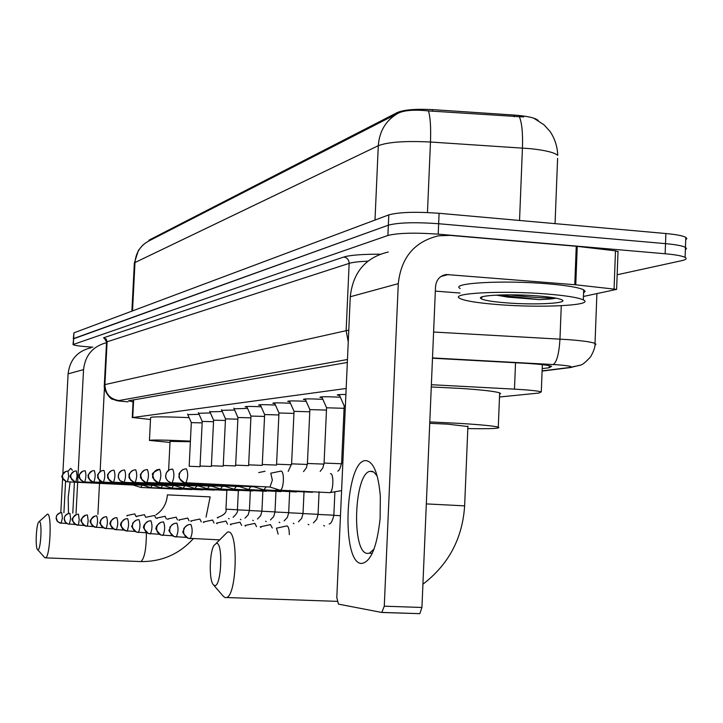 <?xml version="1.0" encoding="UTF-8"?>
<svg xmlns="http://www.w3.org/2000/svg" width="723" height="723" viewBox="0 0 723 723"><rect width="100%" height="100%" fill="white"/><g stroke="black" fill="none" stroke-linecap="round" stroke-linejoin="round"><path stroke-width="1.08" d="M339.62 395.535L337.343 395.065C336.819 394.641 339.674 394.451 345.892 394.514M322.124 397.731L319.909 397.27C320.605 396.602 327.42 396.593 340.37 397.234M305.54 399.81L303.389 399.367C304.049 398.753 310.529 398.744 322.838 399.34M289.806 401.789L287.709 401.355C288.323 400.786 294.496 400.777 306.218 401.346M274.839 403.669L272.797 403.253C273.384 402.72 279.268 402.72 290.447 403.253M260.605 405.458L258.617 405.052C259.168 404.555 264.79 404.564 275.454 405.061M247.04 407.157L245.097 406.769C245.63 406.308 250.989 406.317 261.193 406.787M234.098 408.784L247.6 408.432M221.735 410.348L234.632 410.013M209.923 411.83L222.25 411.514M198.617 413.258L210.42 412.95M187.79 414.622L199.096 414.333M538.328 120.633L538.147 120.416C535.228 117.849 527.266 116.069 514.27 115.074L432.571 109.625C415.888 108.766 404.193 109.715 397.496 112.445L149.11 240.099L148.622 241.066M346.163 388.477L132.734 417.523L150.501 419.485M499.494 396.999L538.969 393.05L541.292 391.893C537.912 390.881 528.974 389.959 514.478 389.137L431.369 384.708M538.084 120.488L534.071 118.382L544.039 124.835L550.095 131.523C554.884 138.699 557.424 146.633 557.722 155.328C554.36 152.472 545.214 150.248 530.302 148.658L430.474 142.024C405.458 140.768 388.061 141.988 378.283 145.703L134.984 262.53C135.816 252.779 140.398 245.603 148.748 241.012L398.355 113.113M73.014 344.464L73.656 338.545L388.35 225.178C398.472 222.53 415.246 222.051 438.653 223.723L665.512 243.642C675.869 244.591 682.512 245.829 685.449 247.365L686.498 248.567L685.368 249.724M523.678 116.954L428.432 110.917C414.885 109.498 404.934 110.185 398.59 112.987C386.218 119.828 379.448 130.727 378.283 145.703L375.002 220.054M73.312 338.762L73.954 332.842L388.802 214.885C398.924 212.128 415.689 211.595 439.096 213.285L665.874 233.529C676.231 234.496 682.874 235.77 685.802 237.352L686.85 238.599L685.711 239.792M92.869 347.167L90.411 347.004C79.919 346.245 74.117 345.431 73.005 344.573L387.899 235.481C398.021 232.951 414.794 232.508 438.21 234.162L665.151 253.755C675.508 254.686 682.16 255.897 685.097 257.379C687.175 258.59 686.091 259.674 681.852 260.632L617.153 274.767M73.303 338.879L388.35 225.178C398.472 222.53 415.246 222.051 438.653 223.723L665.512 243.642C675.869 244.591 682.512 245.829 685.449 247.365L685.802 237.352M542.205 368.631L549.209 367.736L551.595 366.308C548.206 365.124 539.313 364.103 524.898 363.262L432.499 358.21M347.329 362.449L128.531 400.777L133.059 401.907M63.904 512.734L65.576 481.391M68.251 471.107L70.61 468.332L72.417 470.257M70.095 481.943L68.206 497.388L68.477 512.932M91.062 347.754C77.451 351.017 69.806 359.711 68.107 373.845L62.829 474.189M106.516 342.666C92.851 346.317 85.197 355.309 83.543 369.625L76.042 513.276M74.415 482.151L72.788 513.131M62.612 478.246L60.804 512.67M97.912 514.261L99.647 480.587M100.117 471.604L104.446 387.7M546.877 294.017C566.181 295.626 578.328 297.578 583.307 299.891C595.544 305.44 540.949 308.143 497.632 304.564C477.252 302.919 464.636 300.858 459.792 298.364C448.884 293.186 502.268 290.275 546.877 294.017M460.199 288.495C449.308 283.109 502.693 279.955 547.275 283.768C566.579 285.404 578.716 287.429 583.696 289.833L585.16 291.396L583.578 292.86M505.793 302.81C491.495 301.645 483.163 300.199 480.804 298.463C476.213 295.228 510.203 293.637 537.885 295.942C549.462 296.891 557.171 298.066 561.003 299.458C571.776 303.199 535.381 305.278 505.793 302.81M496.285 295.12L508.034 297.144L538.879 299.584C546.76 299.394 552.471 298.924 556.032 298.156M499.114 295.002L538.879 299.584M509.878 294.83C529.525 297.252 544.573 298.301 555.002 297.966M37.84 549.742C40.813 551.062 42.395 521.229 39.34 521.581L38.69 522.015C36.123 524.979 35.183 547.926 37.551 549.57L37.84 549.742M39.114 521.617L47.474 514.116C52.155 513.348 50.149 557.677 45.486 557.858L44.582 557.46M190.375 441.726L170.059 441.401L168.649 469.805M170.013 442.404L149.444 440.424C150.718 439.729 164.365 439.955 190.411 441.102M149.453 440.298L150.592 417.551C151.595 416.602 164.437 416.629 189.128 417.641M214.487 585.513C221.247 587.98 223.407 542.928 216.529 543.208L213.863 545.531C209.381 553.167 208.974 580.244 213.285 584.681L214.487 585.513M216.285 543.208L227.492 532.074L228.405 531.965C238.527 530.989 236.828 595.201 226.615 597.541L225.26 597.677L223.362 596.339L213.439 584.853M467.908 426.543L447.871 424.166L429.733 423.317M429.796 421.925L459.177 423.362C480.668 424.69 493.71 425.937 498.283 427.112C501.446 428.468 491.297 428.965 467.826 428.594M431.279 386.959L460.632 388.423C482.096 389.869 495.11 391.36 499.665 392.896L500.569 393.574L499.611 394.18M135.834 516.339L134.821 513.89L126.805 515.562L127.176 515.951M145.558 517.162L144.492 514.659L136.322 516.358L136.71 516.764M155.716 518.03L154.595 515.454L146.254 517.198M166.326 518.933L165.151 516.285L156.638 518.075L157.072 518.518M177.433 519.882L176.195 517.162L167.501 518.987L167.962 519.457M189.055 520.867L187.763 518.075L178.879 519.945M179.367 520.433L178.861 519.945M201.247 521.907L199.882 519.033L190.8 520.949L191.315 521.464M214.044 523L212.607 520.036L203.317 522.006L203.868 522.548M227.492 524.148L225.965 521.093L216.475 523.109M217.054 523.687L216.448 523.109M241.645 525.359L240.027 522.205L230.312 524.274M230.926 524.88L230.276 524.274M256.548 526.633L254.839 523.371L244.889 525.504L245.54 526.145M272.282 527.98L270.465 524.609L260.271 526.805M260.967 527.483L260.226 526.796M289.327 534.613C289.245 529.353 288.459 526.452 286.977 525.91L276.529 528.17M278.129 534.125L276.466 528.161M202.151 422.883L191.315 422.63L189.173 466.272L199.991 466.678M140.813 487.429L142.232 485.151M140.913 487.465L133.122 485.025L67.447 481.807L68.667 476.34L67.971 471.089C64.754 471.251 62.892 472.95 62.395 476.186L63.452 479.683L66.48 481.681C61.654 476.981 59.34 477.424 65.901 471.405M213.529 421.699L202.223 421.428L198.364 412.679M150.709 487.627L152.192 485.287M150.818 487.664L142.865 485.169L75.843 481.88L77.099 476.285L76.376 470.935C73.086 471.098 71.188 472.833 70.682 476.141L71.758 479.71L74.849 481.753C70.375 477.686 68.965 475.788 70.61 476.05C69.535 475.897 70.746 474.306 74.225 471.269M225.422 420.461L213.601 420.18L211.396 465.739L223.199 466.19M161.048 487.826L162.603 485.431M161.166 487.862L153.05 485.323L84.618 481.961C86.127 478.066 86.308 474.333 85.151 470.763C81.789 470.935 79.855 472.706 79.34 476.086L80.443 479.747L83.597 481.825C75.996 476.014 80.551 477.316 79.259 476.077C78.238 475.788 79.458 474.134 82.928 471.116M237.858 419.177L225.495 418.87L223.253 465.449M171.857 488.043L173.484 485.585M171.975 488.079L163.696 485.485L93.791 482.042C95.364 478.057 95.553 474.234 94.333 470.592C90.899 470.763 88.92 472.58 88.405 476.032L89.525 479.774L91.188 481.274L93.791 482.042L92.743 481.907C84.925 475.906 89.67 477.37 88.305 476.059C87.266 475.779 88.504 474.089 92.02 470.971M250.89 417.831L237.939 417.505L235.662 465.151L248.595 465.657M183.163 488.26L184.871 485.748M183.299 488.305L174.849 485.648L103.398 482.124C105.043 478.039 105.224 474.134 103.949 470.411C100.443 470.583 98.418 472.444 97.885 475.978L99.033 479.81L100.732 481.346L103.398 482.124L102.323 481.988C94.523 476.123 99.051 477.189 97.786 475.924C96.909 475.201 98.165 473.493 101.545 470.809M264.546 416.421L250.971 416.068L248.658 464.844L262.214 465.377M195.011 488.495L196.801 485.91M195.156 488.54L186.525 485.82L113.466 482.214C115.183 478.02 115.373 474.026 114.026 470.212C110.438 470.393 108.369 472.3 107.826 475.924L109.001 479.846L110.736 481.419L113.466 482.214L112.372 482.069C104.365 476.059 109.019 477.189 107.718 475.861C106.85 475.11 108.116 473.366 111.523 470.646M278.879 414.948L264.636 414.568L262.286 464.509L276.502 465.079M207.438 488.739L209.318 486.091M198.671 486.01L124.04 482.304C125.829 478.011 126.019 473.908 124.6 470.013C120.922 470.194 118.807 472.146 118.256 475.861L118.608 478.265L119.837 480.352L121.771 481.771L124.04 482.304L120.018 480.623L118.211 477.198L118.915 473.185L121.988 470.474M293.936 413.402L278.97 412.996L276.584 464.166M220.488 489.001L222.467 486.272M220.642 489.046L211.631 486.19L135.138 482.404C137.018 477.993 137.207 473.791 135.707 469.805C131.948 469.995 129.788 471.992 129.218 475.797L130.447 479.918L132.815 481.861L135.138 482.404L133.981 482.259C125.919 476.547 130.194 476.403 129.119 475.463C128.369 474.577 129.661 472.86 132.978 470.302M309.778 411.785L294.035 411.342L291.604 463.805M234.198 489.272L236.285 486.462M234.369 489.326L225.151 486.389L146.814 482.512C148.784 477.966 148.974 473.655 147.393 469.579C143.543 469.769 141.328 471.821 140.741 475.725L142.006 479.955L144.437 481.952L146.814 482.512L145.621 482.358C136.927 475.788 142.088 477.27 140.605 475.743C139.702 474.957 141.012 473.086 144.537 470.113M326.471 410.095L309.878 409.607L307.42 463.425M248.64 489.552L250.845 486.66M248.82 489.607L239.385 486.597L159.123 482.621C161.184 477.948 161.374 473.52 159.702 469.344C155.752 469.543 153.484 471.649 152.887 475.662L154.18 480L156.105 481.744L159.123 482.621L157.894 482.467C149.019 475.743 154.098 476.43 152.788 475.219C151.243 473.945 153.52 471.983 159.629 469.354M344.085 408.323L326.579 407.781L324.076 463.027M263.85 489.851L266.191 486.868M265.025 471.26L258.744 472.571M254.216 486.823L172.101 482.738C174.261 477.93 174.46 473.384 172.68 469.1C168.631 469.299 166.308 471.459 165.694 475.58C165.775 479.186 167.483 481.518 170.836 482.575L167.881 481.102L165.965 478.364L165.54 476.213L166.444 472.562L169.525 469.733M279.918 490.167L280.407 490.23C281.988 489.408 282.982 486.218 283.38 480.659C283.488 474.812 282.738 471.613 281.13 471.062L270.854 473.194M269.968 487.04L272.363 480.135L270.773 473.194M345.395 405.603L344.193 405.847L341.645 462.603M361.392 563.488C340.687 562.828 345.341 459.078 365.928 460.632C373.547 461.663 378.346 473.547 380.325 496.267L380.126 518.499C376.963 547.32 370.718 562.313 361.392 563.488M377.207 476.068L373.845 472.074L370.176 471.297C353.972 473.077 351.261 553.33 367.474 553.411L369.363 553.203L374.035 549.1M575.761 284.799L574.776 284.708L576.249 246.272L577.243 246.371L575.761 284.799L616.611 289.381L583.443 296.466M576.249 246.272L450.049 235.373L438.671 235.797C414.595 241.455 401.138 257.406 398.283 283.642L384.274 606.19L421.934 607.474L435.526 286.579C436.303 279.729 439.882 275.707 446.263 274.523L574.776 284.708M577.243 246.371L615.49 250.827L618.011 251.758M388.26 252.038C365.639 257.37 352.978 272.273 350.275 296.755L336.81 597.514L338.436 604.121L381.798 612.471L384.274 606.19M421.934 607.474L419.819 613.664L382.024 612.48M435.336 291.107L460.009 293.041M397.496 112.445L397.451 113.592M432.571 109.625L432.499 111.297M514.27 115.074L514.207 116.746M133.628 399.882L132.734 417.523M515.535 362.756L514.478 389.137M557.605 158.355L555.056 223.633M428.432 110.917C430.339 116.81 431.016 127.185 430.474 142.024L427.465 212.526M132.517 310.899L134.984 262.53L134.324 263.371L131.893 311.134M519.412 116.891C521.907 122.765 522.919 133.14 522.44 148.016L519.539 220.47M665.874 233.529L665.151 253.755M73.954 332.842L73.357 344.256M388.802 214.885L387.899 235.481M439.096 213.285L438.21 234.162M542.114 370.908L569.164 367.519C573.818 366.688 569.823 365.775 557.189 364.772L432.508 357.93M433.601 332.029L567.953 339.611C582.476 340.714 591.495 341.988 595.02 343.425L595.942 344.265L594.93 345.034M561.265 305.739L559.973 339.105C559.042 353.71 556.8 362.187 553.24 364.528M105.269 339.349L103.597 337.786L343.786 257.026C349.995 255.129 362.106 254.18 380.108 254.198M347.465 359.503L118.915 400.551C117.885 400.876 120.913 401.292 128.007 401.816L127.899 401.825C114.695 400.605 118.816 401.175 112.815 399.259C111.179 400.162 103.244 390.664 104.329 384.97L104.898 384.609L107.103 341.789L106.534 342.304L104.338 384.835M118.915 400.551C109.995 399.096 105.332 393.782 104.898 384.609L346.136 330.673L349.155 263.38L107.103 341.789L106.164 339.069L103.597 337.786M348.251 341.889L346.136 330.673L348.775 330.221M367.844 261.175C358.843 261.563 352.607 262.295 349.155 263.38C348.974 259.774 347.185 257.659 343.786 257.026M128.007 401.816L127.438 401.78M579.494 365.422L569.164 367.519M549.29 365.675L549.209 367.736M83.543 369.625L68.107 373.845M140.425 561.554L140.949 561.572C144.519 558.409 146.326 548.82 146.389 532.815M206.055 517.117L210.14 496.882L167.402 494.866C166.679 503.597 162.874 510.257 155.969 514.848M464.636 505.856L426.317 503.904M61.13 523.253L62.395 517.867L61.726 512.634C58.527 512.806 56.683 514.505 56.195 517.713L57.659 521.672L61.166 523.262M237.433 509.751L225.947 509.2C226.995 512.336 224.13 515.147 217.325 517.632M217.75 517.966L217.243 517.623M69.3 524.229L70.619 518.716L69.905 513.375C66.643 513.556 64.763 515.291 64.266 518.572L65.441 522.25L67.338 523.75L69.336 524.238M249.408 510.429L237.424 509.851C238.093 511.513 236.647 513.999 233.104 517.307M229.101 518.816L228.567 518.454M77.831 525.241L78.635 523.922L79.205 519.611L78.455 514.152C75.129 514.342 73.204 516.114 72.698 519.466L72.951 521.455L74.225 523.597L77.876 525.25M261.925 511.143L249.408 510.537L250.384 489.778M240.949 519.71L240.379 519.331M86.76 526.308L87.591 524.952L88.179 520.542L87.393 514.966C83.995 515.156 82.033 516.972 81.509 520.397L81.771 522.44L83.073 524.627L86.805 526.317M275.002 511.884L261.916 511.242L262.937 489.561M253.321 520.632L252.725 520.235M96.096 527.419L96.231 527.429C97.813 523.425 97.976 519.557 96.746 515.824C93.267 516.014 91.27 517.867 90.737 521.373L91.188 523.958L92.327 525.702L96.15 527.438M288.685 512.652L274.993 511.992L276.041 489.598M266.254 521.608L265.621 521.193M105.874 528.594L106.028 528.594C107.673 524.491 107.844 520.533 106.543 516.71C102.991 516.909 100.94 518.807 100.398 522.404L100.859 525.043L102.033 526.832L105.929 528.603M303.027 513.466L288.685 512.77L289.715 490.357M279.792 522.621L279.123 522.187M116.141 529.814L116.304 529.823C118.012 525.612 118.192 521.554 116.819 517.65C113.186 517.858 111.089 519.801 110.538 523.479L111.008 526.181L112.21 528.016L116.195 529.832M318.066 514.315L303.018 513.592L304.049 491.098M293.981 523.687L293.267 523.226M126.914 531.098L127.085 531.107C128.884 526.787 129.056 522.63 127.609 518.626C123.886 518.843 121.744 520.831 121.184 524.609L121.663 527.383L122.892 529.263L126.977 531.116M333.845 515.21L318.057 514.442L319.087 491.794M308.866 524.808L308.106 524.32M138.238 532.453L138.427 532.462C140.307 528.016 140.479 523.75 138.952 519.665C135.147 519.882 132.951 521.925 132.372 525.793L132.869 528.64L134.126 530.565L135.969 531.902L138.31 532.471M324.491 525.983L323.678 525.476M340.47 515.689L333.845 515.345L334.866 492.444M150.158 533.872L150.375 533.881C152.336 529.317 152.508 524.934 150.899 520.75C146.995 520.976 144.745 523.072 144.157 527.04L144.455 529.408L145.947 531.938L147.844 533.312L150.239 533.899M162.72 535.372L162.955 535.381C165.016 530.682 165.187 526.181 163.488 521.898C159.476 522.123 157.171 524.283 156.575 528.359L157.09 531.36L158.418 533.393L160.361 534.794L162.811 535.4M175.987 536.963L176.249 536.972C178.409 532.119 178.581 527.501 176.774 523.1C172.661 523.344 170.303 525.558 169.679 529.751L170.004 532.245L171.577 534.921L173.565 536.367L176.087 536.981M190.013 538.635L190.303 538.644C192.562 533.646 192.743 528.893 190.818 524.383C186.597 524.627 184.175 526.904 183.543 531.224L183.868 533.791L185.486 536.538L187.537 538.02L190.122 538.662M211.333 466.443L200.045 466.028L202.223 421.428M201.392 489.833L202.847 489.851M235.599 465.928L223.253 465.467M291.532 464.772L276.584 464.202M265.531 491.26L266.326 491.269M307.329 464.446L291.604 463.841L288.188 471.423M323.985 464.112L307.42 463.47L306.407 467.745L303.515 471.613M341.554 463.768L324.076 463.072L322.856 467.88L320.181 471.36M185.576 482.847L185.811 482.856C188.079 477.903 188.278 473.231 186.398 468.838C182.241 469.046 179.855 471.269 179.232 475.508C179.313 479.204 181.066 481.599 184.501 482.693L185.703 482.865M329.363 492.643L329.778 492.661C333.402 492.48 334.08 473.095 330.447 473.619M342.847 462.575L341.645 462.657C340.397 468.07 339.105 470.881 337.768 471.089M398.283 283.642L350.275 296.755M448.405 274.496L440.94 276.493M614.071 288.893L615.49 250.827M133.159 399.964L132.255 417.641M542.358 364.645L541.292 391.893M145.594 242.91L142.558 245.386L138.427 250.384L134.342 263.055M685.097 257.379L685.449 247.365M542.105 371.107L570.375 367.564L580.198 365.142C581.834 365.278 585.287 362.539 590.546 356.918C593.854 351.098 595.336 346.597 595.02 343.425L596.891 293.737M106.543 342.115L104.962 339.15M583.307 299.891L583.696 289.833M482.72 296.683L480.804 298.463M193.213 538.789C179.177 554.18 161.753 561.771 140.949 561.572L45.486 557.858M37.551 549.57L44.709 557.605M337.017 601.346L226.615 597.541M467.926 426.091L464.636 505.811C462.503 538.445 448.594 564.573 422.919 584.211M498.283 427.112L499.665 392.896M60.126 512.806L57.144 514.839L56.358 516.385L56.141 518.508L57 520.922L59.648 522.964L66.85 523.497M226.85 490.375L225.947 509.2M68.242 513.565L65.278 515.571L64.455 517.144L64.202 519.394L65.115 521.879L67.79 523.931L75.309 524.482M238.346 490.646L237.424 509.851M76.719 514.36C72.752 517.523 71.387 519.195 72.616 519.385C71.225 519.204 72.454 521.057 76.295 524.943L84.148 525.522M245.016 518.147L248.161 514.893L249.408 510.537M85.585 515.192C81.591 518.364 80.208 520.099 81.419 520.406C79.982 520.126 81.238 521.997 85.187 526.001L93.394 526.597M257.469 519.015L260.66 515.689L261.916 511.251M94.849 516.059C90.836 519.25 89.435 520.994 90.646 521.283C89.218 521.175 90.502 523.118 94.496 527.112L103.091 527.727M270.492 519.927L273.737 516.493L274.993 511.992M104.555 516.972C98.12 521.057 101.383 521.446 100.289 522.458C98.789 522.16 100.108 524.094 104.248 528.278L113.249 528.911M284.13 520.867L287.383 517.397L288.685 512.779M114.731 517.93C110.99 520.506 109.562 522.223 110.456 523.091C108.929 523.091 110.276 525.223 114.469 529.489L123.922 530.149M298.427 521.852L301.717 518.301L303.018 513.592M125.413 518.942C121.609 521.599 120.172 523.389 121.084 524.302C119.539 524.283 120.913 526.443 125.215 530.772L135.138 531.45M313.421 522.883L316.746 519.241L318.057 514.451M136.638 520.009C130.312 524.202 133.556 523.615 132.246 525.775C130.655 525.594 132.074 527.709 136.502 532.119L146.941 532.824M329.173 523.958C330.8 523.994 332.354 521.129 333.845 515.354M148.441 521.129C144.609 523.859 143.136 525.748 144.031 526.787C142.404 526.687 143.859 528.938 148.387 533.529L159.385 534.27M160.886 522.322C157.171 524.97 155.707 526.742 156.502 527.627C154.839 527.953 156.304 530.42 160.913 535.02L172.517 535.788M173.999 523.579C167.564 528.215 170.854 527.429 169.534 529.588C167.944 529.968 169.471 532.309 174.135 536.602L186.398 537.397M187.863 524.925C181.491 529.588 184.69 528.811 183.38 531.053C181.762 531.486 183.335 533.89 188.116 538.264L219.756 539.882M141.021 487.465L181.22 489.363M191.306 422.603L187.546 414.071M150.935 487.654L191.803 489.598M201.473 489.833L161.292 487.862M213.592 420.144L209.661 411.233M172.119 488.079L214.388 490.113M225.486 418.834L221.464 409.715M183.443 488.305L226.471 490.384M237.921 417.46L233.809 408.134M195.318 488.54L239.123 490.664M250.953 416.023L246.733 406.471M207.763 488.784L252.39 490.962M264.609 414.523L260.28 404.735M198.653 486.001L207.591 488.793M265.657 491.251L220.84 489.046M278.942 412.941L274.505 402.901M234.586 489.317L280.967 491.595M294.008 411.279L289.444 400.985M249.055 489.607L296.376 491.929M309.851 409.534L305.169 398.969M312.453 492.282L264.302 489.905M326.543 407.691L321.726 396.837M254.225 486.832L264.049 489.914M183.064 469.534C179.792 472.191 178.491 473.954 179.132 474.821C180.117 476.023 175.734 476.448 184.501 482.693L270.239 487.058M341.59 490.619L329.778 492.661L280.407 490.23M344.148 405.757L339.195 394.595M270.059 487.067L280.126 490.23M370.176 471.297L372.535 471.414M446.263 274.523L442.801 275.454M419.819 613.664L382.232 612.417M616.611 289.381L618.029 251.378M369.363 553.203L372.282 553.321"/></g></svg>
